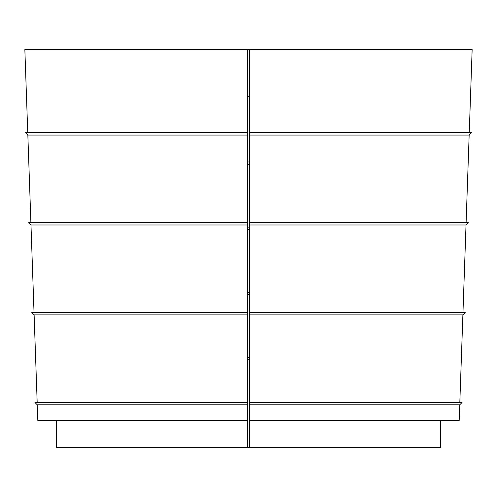 <?xml version="1.0" encoding="UTF-8"?>
<svg xmlns="http://www.w3.org/2000/svg" width="497" height="497" viewBox="0 0 497 497"><rect width="100%" height="100%" fill="white"/><g stroke="black" fill="none" stroke-linecap="round" stroke-linejoin="round"><path stroke-width="0.75" d="M459.824 402.471L462.887 314.887L249.624 314.887L249.624 447.424L440.684 447.424L440.684 420.45M462.968 312.563L466.024 224.979L249.624 224.979L249.624 314.887M466.105 222.65L469.162 135.072L249.624 135.072L249.624 224.979M249.624 135.072L249.624 132.742L471.491 132.742L469.162 135.072M469.249 132.742L472.15 49.576L249.624 49.576L249.624 132.742M466.024 224.979L468.354 222.65L249.624 222.65M462.887 314.887L465.217 312.563L249.624 312.563M249.624 420.45L459.197 420.45L459.744 404.8L249.624 404.8M459.744 404.8L462.073 402.471L249.624 402.471M37.176 402.471L34.113 314.887L31.783 312.563L247.376 312.563L247.376 224.979L30.976 224.979L28.646 222.65L247.376 222.65L247.376 135.072L27.838 135.072L25.509 132.742L247.376 132.742L247.376 135.072M34.113 314.887L247.376 314.887L247.376 402.471L34.927 402.471L37.256 404.8L247.376 404.8L247.376 402.471M34.032 312.563L30.976 224.979M30.895 222.65L27.838 135.072M249.624 49.576L24.85 49.576L27.751 132.742M247.376 49.576L247.376 132.742M247.376 224.979L247.376 222.65M247.376 314.887L247.376 312.563M249.624 447.424L56.316 447.424L56.316 420.45M247.376 447.424L247.376 420.45L37.803 420.45L37.256 404.8M247.376 404.8L247.376 420.45M247.376 99.027L249.624 99.027M247.376 96.778L249.624 96.778M249.624 161.96L247.376 161.96M247.376 164.209L249.624 164.209M249.624 227.148L247.376 227.148M247.376 229.397L249.624 229.397M249.624 292.329L247.376 292.329M247.376 294.578L249.624 294.578M249.624 357.517L247.376 357.517M247.376 359.766L249.624 359.766"/></g></svg>
